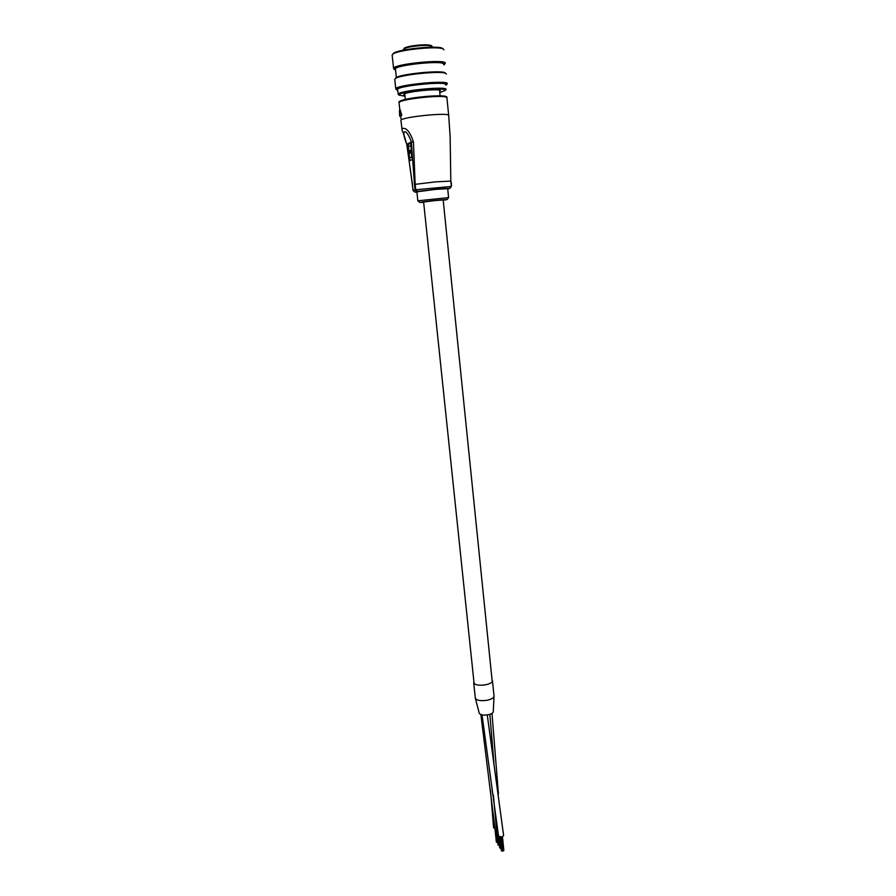 <?xml version="1.0" encoding="UTF-8"?>
<svg xmlns="http://www.w3.org/2000/svg" width="896" height="896" viewBox="0 0 896 896"><rect width="100%" height="100%" fill="white"/><g stroke="black" fill="none" stroke-linecap="round" stroke-linejoin="round"><path stroke-width="1.34" d="M496.675 831.421L495.219 830.491M498.333 834.243L496.866 833.302M495.029 828.621L493.584 827.702M486.539 700.358C480.189 701.098 476.437 700.358 475.306 698.118L475.306 698.13C476.549 700.437 480.469 701.154 487.043 700.269C491.646 699.272 493.976 697.861 494.021 696.046C493.931 697.95 491.434 699.395 486.539 700.358M494.032 696.17L493.259 711.715C493.08 712.992 491.445 714 488.354 714.728C483.504 715.478 480.48 714.997 479.27 713.261L475.306 698.118M487.267 714.918L503.619 835.598L501.794 837.021L498.534 836.136M492.24 681.699L443.184 199.998L435.49 200.536L423.618 202.014L474.107 683.57M492.061 679.941L492.464 680.714C492.408 682.483 490.067 683.85 485.453 684.835C478.856 685.709 474.936 685.037 473.704 682.797L473.928 681.811M500.55 837.144L501.659 850.774M402.046 129.595L402.382 128.542C406.336 127.411 410.032 131.869 413.448 141.904L415.162 184.33L435.669 181.866L450.811 181.093L450.128 136.27L448.672 115.248C448.011 114.162 441.717 114.061 429.789 114.957C414.994 116.323 405.496 117.891 401.33 119.65L400.501 116.301M435.579 189.381L416.898 191.834L417.838 200.794L448.582 197.635L447.686 188.675L435.579 189.381M400.568 116.29L401.699 115.024L400.254 110.107M451.349 186.446L450.811 181.093M414.478 184.475L411.376 141.938C405.731 126.482 400.366 129.55 406.84 144.133L413.123 190.456L415.05 189.907L414.478 184.475L415.162 184.33L415.744 189.773L451.349 186.48L449.781 188.451M407.635 144.502L410.704 143.024L412.451 159.522L409.371 160.798L407.635 144.502L408.262 144.458L408.509 146.81M400.904 120.098L402.013 129.382C402.494 133.314 401.923 126.986 406.75 144.334L411.376 141.938L413.448 141.904M412.552 185.069L406.762 144.368M408.946 150.898L409.214 153.44M409.696 158.01L409.965 160.552M410.491 145.88L408.397 146.866L408.822 150.909L410.11 150.326L410.39 152.925L409.102 153.496L409.584 158.021L411.69 157.125L411.006 145.835M410.133 150.539L408.822 150.909M412.205 157.114L409.584 158.021M408.262 144.458L410.738 143.259M400.03 116.334L401.666 115.618M401.699 115.024L400.758 115.315L399.459 110.387L399.65 115.998L401.139 115.069L399.84 110.141L399.65 115.987M399.728 110.163L400.366 110.096M451.181 181.899L451.282 185.685M451.539 185.539L451.181 181.933M431.95 47.208L431.894 46.592C431.435 45.528 427.627 45.203 420.482 45.629C412.81 46.256 407.378 47.253 404.174 48.63L403.301 49.549M404.813 47.835C407.882 46.525 413.034 45.584 420.258 44.99C412.91 45.562 407.624 46.57 404.432 47.992L404.32 49.974M444.013 64.926L444.651 64.075C445.827 59.494 391.451 65.218 394.408 69.362L395.562 70.112M394.442 69.44L393.59 68.51C392.246 64.154 446.589 58.643 445.29 63.258L444.651 64.12M392.784 54.174L393.467 53.334C398.059 49.146 438.245 45.114 442.534 48.406L443.128 48.966M443.957 49.818L443.307 49.067C438.917 45.696 397.555 49.84 392.851 54.13L392.157 55.216M446.118 85.21L446.69 84.504C447.91 80.483 393.702 86.173 396.592 89.768L397.734 90.406M396.603 89.79L395.774 88.939C394.509 85.131 448.661 79.621 447.328 83.698L446.768 84.403M446.365 74.043L445.827 73.45C441.874 70.493 399.717 74.738 395.36 78.534L395.976 77.739C400.232 74.032 441.19 69.91 445.054 72.8L445.525 73.192M395.976 77.739L394.755 79.419M404.88 95.155L403.749 94.618L404.141 94.058C407.142 91.56 437.674 88.48 440.328 90.395L439.667 91.56M439.768 92.59L445.458 90.25C446.555 86.654 396.346 91.918 398.966 95.122L404.992 96.186M398.966 95.133L398.149 94.315C396.995 90.91 447.306 85.792 446.096 89.432L445.614 90.048M443.587 64.187C444.73 59.92 394.229 65.05 395.45 69.082L395.461 69.205M445.614 84.616C446.813 80.864 396.469 85.982 397.634 89.51L397.645 89.611M493.954 763.258L489.854 714.336M443.206 200.245C449.68 199.304 447.384 199.338 436.318 200.346C423.606 201.566 414.187 203.011 423.651 202.261M399.683 101.786C401.162 99.781 410.502 97.955 427.717 96.309C439.533 95.48 445.659 95.704 446.118 96.981M448.661 115.158L446.902 97.597C446.23 96.331 439.914 96.118 427.941 96.958C410.95 98.571 401.318 100.397 399.022 102.435L399.034 102.536M447.709 188.955C452.144 188.059 448.258 188.16 436.038 189.258L417.435 191.453L415.744 189.773L415.05 189.907L416.976 191.542L415.005 192.136L416.931 192.136M412.451 185.125L413.022 190.501L415.038 192.08M413.034 190.512L415.005 192.136M399.538 110.253L400.299 109.95M431.883 46.514C432.768 45.786 430.058 44.374 420.291 44.979C427.168 44.598 430.763 44.912 431.099 45.954M480.872 714.549L495.219 830.525M498.445 794.125L491.982 713.384M496.877 833.336L493.382 795.054M490.47 789.914L493.595 827.736M492.475 680.859L494.032 696.08M498.534 836.17L482.026 714.874M473.704 682.797L475.306 698.13M496.978 842.307L495.824 831.174M497.347 842.453L496.194 831.32M496.485 842.274L495.286 830.715M496.35 842.05L494.962 828.61M498.624 845.152L497.47 833.997M499.005 845.309L497.84 834.142M498.131 845.13L496.933 833.515M497.997 844.894L496.597 831.41M500.293 848.042L499.139 836.842M500.662 848.187L499.509 836.987M499.789 848.008L498.59 836.338M499.654 847.773L498.254 834.232M503.485 850.674L502.074 836.954M502.846 850.987L501.413 837.088L502.858 851.043M503.362 850.931L501.928 836.987M502.342 851.099L500.909 837.133M501.469 850.92L500.046 837.099M503.854 850.461L502.454 836.819M501.334 850.685L499.923 837.088M417.838 200.794L419.776 202.406M399.829 109.984L399.022 102.435C398.373 101.898 399.638 101.091 402.842 100.038C408.654 98.482 416.954 97.238 427.75 96.298C446.902 95.088 447.104 96.69 446.902 97.507M447.003 199.573L448.582 197.635M393.467 53.334L392.851 54.13M442.534 48.406L443.307 49.067M445.054 72.8L445.827 73.45M392.146 55.07L393.59 68.51M395.45 69.082L396.357 77.515M394.744 79.296L395.774 88.939M397.634 89.51L398.149 94.315M405.328 99.411L404.734 93.744M440.093 95.816L439.533 90.149"/></g></svg>
